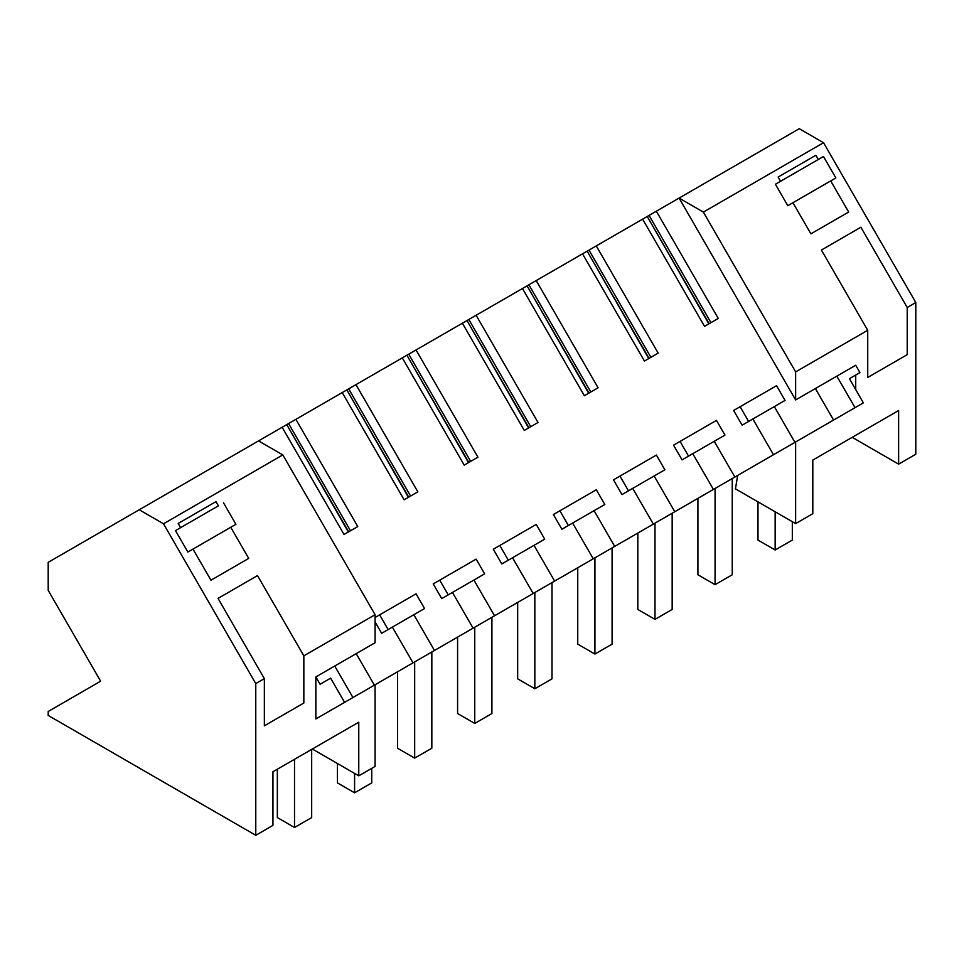 <?xml version="1.0" encoding="UTF-8"?>
<svg xmlns="http://www.w3.org/2000/svg" width="964" height="964" viewBox="0 0 964 964"><rect width="100%" height="100%" fill="white"/><g stroke="black" fill="none" stroke-linecap="round" stroke-linejoin="round"><path stroke-width="1.45" d="M815.893 155.264L778.129 177.063L780.563 181.268L775.418 184.245L787.793 205.694L792.938 202.717L810.905 233.83L848.669 212.032L830.703 180.907L835.86 177.942L823.473 156.493L775.418 184.245L818.328 159.47L815.893 155.264L778.129 177.063M649.073 215.418L642.626 219.141L704.527 326.362L718.264 318.433L656.351 211.212L649.073 215.418L710.974 322.639M860.888 227.239L821.412 250.038L860.888 227.239L907.22 307.48L915.8 302.527L823.533 142.72L799.264 128.706L679.102 198.078L703.371 212.104L795.637 371.899L795.637 399.94L679.102 198.078L656.351 211.212M48.2 562.325L139.238 509.775L163.506 523.789L255.773 683.596L255.773 835.294L48.2 715.445L48.2 711.48L100.642 681.199L48.2 590.366L48.2 562.325M348.655 531.827L286.754 424.606L139.238 509.775M408.736 497.135L346.835 389.914L342.22 392.577L404.121 499.798L417.858 491.869L355.957 384.648L348.667 388.853L410.58 496.074M468.817 462.455L406.916 355.234L402.301 357.897L464.202 465.106L477.939 457.189L416.038 349.968L408.748 354.162L470.661 461.382M528.899 427.763L466.998 320.542L462.383 323.205L524.283 430.426L538.02 422.497L476.12 315.276L468.829 319.482L530.73 426.703M588.98 393.071L527.079 285.85L522.464 288.513L584.365 395.734L598.102 387.805L536.189 280.584L528.911 284.79L590.812 392.011M649.061 358.391L587.148 251.17L582.545 253.833L644.446 361.054L658.183 353.125L596.27 245.904L588.992 250.11L650.893 357.331M821.412 250.038L867.733 330.278L795.637 371.899M823.533 142.72L703.371 212.104M818.328 159.47L823.473 156.493M915.8 302.527L915.8 454.225L898.629 464.142L852.2 437.331L898.629 410.519L812.809 460.069L812.809 513.692L795.637 523.609L735.436 488.844L737.677 475.409L732.242 478.554L738.761 474.794M855.719 389.613L855.719 375.032L849.404 378.671L859.948 372.586L855.719 365.248L795.637 399.94M855.719 407.266L795.637 441.946L795.637 523.609M898.629 410.519L898.629 464.142M907.22 307.48L907.22 354.668L867.733 377.454L867.733 330.278M830.703 180.907L792.938 202.717M258.533 440.897L282.813 454.912L375.08 614.707L375.08 642.747L315.855 676.933L315.855 718.951L375.08 684.765L375.08 766.416L358.765 775.827L312.336 749.016L358.765 722.205L358.765 775.827M416.062 593.824L375.08 617.478L416.062 593.824L424.558 608.537L392.372 627.118L413.014 662.858L374.394 685.163L356.198 653.64L334.737 666.04L352.932 697.55L326.41 712.854M392.372 627.118L381.648 633.312L375.08 621.937M413.833 614.731L434.463 650.471L403.097 668.582M476.144 559.132L433.234 583.907L476.144 559.132L484.639 573.845L452.453 592.426L473.095 628.166L434.463 650.471M452.453 592.426L441.729 598.62L433.234 583.907M473.914 580.039L494.544 615.779L463.178 633.89M536.225 524.44L493.315 549.227L536.225 524.44L544.72 539.165L512.535 557.746L533.176 593.487L494.544 615.779M512.535 557.746L501.81 563.94L493.315 549.227M533.996 545.359L554.625 581.099L523.259 599.21M596.306 489.76L553.396 514.535L596.306 489.76L604.802 504.473L572.616 523.054L593.258 558.795L554.625 581.099M572.616 523.054L561.892 529.248L553.396 514.535M594.077 510.667L614.707 546.407L583.341 564.518M656.388 455.068L613.478 479.843L656.388 455.068L664.883 469.781L632.697 488.374L653.327 524.115L614.707 546.407M632.697 488.374L621.973 494.568L613.478 479.843M654.158 475.987L674.788 511.727L643.422 529.839M716.469 420.388L673.559 445.163L716.469 420.388L724.964 435.101L692.779 453.683L713.408 489.423L674.788 511.727M692.779 453.683L682.054 459.876L673.547 445.163M714.24 441.295L734.869 477.035L703.503 495.147M776.55 385.696L733.628 410.471L776.55 385.696L785.045 400.409L752.86 418.991L773.49 454.731L734.869 477.035M752.86 418.991L742.135 425.184L733.628 410.471M774.321 406.603L794.951 442.343L763.584 460.455M849.404 378.671L863.358 402.856L855.032 407.664L836.836 376.153L815.375 388.54L833.571 420.051L794.951 442.343M642.626 219.141L596.27 245.904M582.545 253.833L536.189 280.584M522.464 288.513L476.12 315.276M462.383 323.205L416.038 349.968M402.301 357.885L355.957 384.648M342.22 392.577L295.876 419.34L357.777 526.561L344.04 534.49L282.139 427.269M855.032 407.664L836.836 418.159M792.589 443.705L795.637 441.946M647.23 216.478L709.143 323.699M682.018 507.546L708.974 491.989M621.937 542.238L648.893 526.669M561.855 576.93L588.811 561.361M501.774 611.61L528.73 596.053M441.693 646.302L468.649 630.733M381.611 680.982L408.567 665.425M282.813 454.912L163.506 523.789M375.08 614.707L303.841 655.845L257.509 575.592L218.033 598.391L264.353 678.632L255.773 683.596M218.382 505.847L175.472 530.622L180.617 527.645L178.183 523.44L215.96 501.642L218.382 505.847L175.472 530.622L187.847 552.059L192.993 549.094L210.959 580.207L248.724 558.397L230.758 527.284L192.993 549.094M223.528 502.871L235.915 524.32L230.758 527.284M358.765 722.205L272.945 771.754L272.945 825.377L255.773 835.294M303.841 655.845L303.841 703.021L264.353 725.82L264.353 678.632M257.509 575.592L218.033 598.391M215.96 501.642L178.195 523.44M374.394 685.163L356.198 695.659M378.274 682.91L383.443 679.933M320.084 684.271L330.64 678.174L320.084 684.271L315.855 676.933M330.64 678.174L344.594 702.358M311.673 749.389L311.673 817.58L294.514 827.486L277.343 817.58L277.343 769.212M587.148 251.17L588.992 250.11M733.797 477.662L743.919 471.806M748.63 421.437L740.135 406.724M527.079 285.85L528.911 284.79M678.68 509.474L672.161 513.246M673.716 512.342L683.838 506.498M688.549 456.129L680.054 441.404M466.998 320.542L468.829 319.482M618.599 544.166L612.08 547.926L612.08 644.145L594.921 654.05L577.749 644.145L577.749 567.748M613.634 547.034L623.756 541.19M628.468 490.809L619.973 476.096M406.916 355.234L408.748 354.162M558.518 578.846L551.998 582.618L551.998 678.837L534.839 688.742L517.668 678.837L517.668 602.44M553.553 581.714L563.675 575.87M568.386 525.501L559.891 510.787M346.835 389.914L348.667 388.853M498.436 613.538L491.917 617.297L491.917 713.517L474.758 723.434L457.587 713.517L457.587 637.12M493.472 616.406L503.594 610.561M508.305 560.18L499.81 545.467M286.754 424.606L288.585 423.545L350.498 530.766M295.876 419.34L288.585 423.545M438.355 648.23L431.836 651.989L431.836 748.209L414.677 758.114L397.505 748.209L397.505 671.812M433.39 651.098L443.512 645.241M448.224 594.872L439.729 580.159M388.143 629.564L379.647 614.839M792.324 521.693L792.324 540.081L775.152 549.998L757.993 540.081L757.993 501.87M775.152 511.776L775.152 549.998M648.013 217.828L708.829 323.88M732.242 478.554L732.242 574.773L715.071 584.678L697.912 574.773L697.912 498.376M715.071 488.459L715.071 584.678M587.932 252.508L648.748 358.572M672.161 513.234L672.161 609.453L654.99 619.37L637.831 609.453L637.831 533.056M654.99 523.151L654.99 619.37M527.85 287.2L588.667 393.252M594.921 557.843L594.921 654.05M467.769 321.892L528.585 427.944M534.839 592.523L534.839 688.742M407.688 356.572L468.504 462.624M474.758 627.215L474.758 723.434M347.606 391.264L408.435 497.316M414.677 661.894L414.677 758.114M287.525 425.943L348.353 531.995M371.755 768.332L371.755 782.889L354.595 792.806L337.424 782.889L337.424 763.512M354.595 773.417L354.595 792.806M294.514 759.307L294.514 827.486"/></g></svg>
